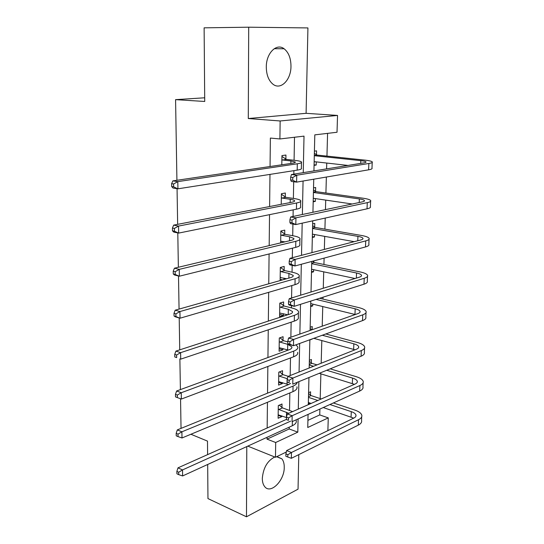 <?xml version="1.0" encoding="UTF-8"?>
<svg xmlns="http://www.w3.org/2000/svg" width="544" height="544" viewBox="0 0 544 544"><rect width="100%" height="100%" fill="white"/><g stroke="black" fill="none" stroke-linecap="round" stroke-linejoin="round"><path stroke-width="0.82" d="M274.802 457.001C267.478 460.646 263.316 467.745 262.317 478.298C262.31 481.773 263.065 484.493 264.574 486.465C270.388 494.741 284.512 480.665 284.247 467.289C284.281 463.672 283.492 460.856 281.88 458.837L276.882 456.593M290.979 66.259C290.911 58.228 288.612 52.394 284.097 48.763C276.536 42.765 266.111 53.258 266.295 67.082C266.431 74.882 268.627 80.566 272.884 84.143C280.629 90.556 291.074 79.995 290.979 66.259M307.918 420.356L319.736 414.922L328.27 417.88L327.882 430.624M207.679 464.474L207.958 498.576L246.473 516.8L298.044 489.158L298.778 454.621M248.288 118.531L306.095 113.315L307.924 27.928L248.703 27.2L248.288 118.531L280.153 120.972L337.538 115.437L337.022 132.26L314.806 134.864L313.936 170.925M306.095 113.315L337.538 115.437M319.736 414.922L319.899 409.061M320.192 398.596L320.878 373.83M321.178 363.236L321.81 340.544M322.211 326.182L322.755 306.558M322.966 299.071L323.014 297.201M323.265 288.252L323.721 271.837M323.932 264.472L324.108 258.114M324.346 249.41L324.714 236.368M324.911 229.133L325.224 218.069M325.455 209.637L325.72 200.11M325.917 193.018L326.366 177.038M326.59 168.885L326.754 163.057M326.951 156.114L327.583 133.368M176.916 180.282L175.576 99.647L204.721 101.47L204.122 27.832L248.703 27.2M181.036 428.38L180.547 398.759M180.397 389.613L179.88 358.87M179.731 349.86L179.207 317.968M179.058 309.094L178.507 275.998M178.364 267.267L177.793 232.92M177.65 224.346L177.058 188.686M204.687 97.791L175.576 99.647M314.412 151.144L316.567 150.851L316.472 154.7M314.072 165.376L316.214 165.043L316.295 161.881M313.528 187.898L315.663 187.51L315.568 191.277M313.188 201.817L315.316 201.396L315.384 198.601M312.657 223.856L314.772 223.38L314.684 227.072M312.331 237.483L314.432 236.973L314.493 234.525M311.488 272.394L313.575 271.803L313.623 269.688M313.813 262.106L313.84 260.882M310.665 306.571L312.725 305.905L312.773 304.11M310.162 327.25L312.215 326.536L312.14 329.732M309.856 340.041L311.909 339.021M309.366 360.298L311.399 359.509L311.318 362.896M308.584 392.666L310.604 391.809L310.515 395.134M310.304 403.791L310.318 403.158M303.246 172.645L304.014 136.129L279.902 138.958L270.375 138.067L270.055 166.525M269.974 174.4L269.613 206.543M269.525 214.656L269.185 245.616M269.09 253.96L268.756 283.784M268.661 292.339L268.348 321.076M268.246 329.841L267.94 357.524M267.845 366.479L267.546 393.156M267.444 402.295L267.158 427.999M267.056 437.308L267.036 439.151L289.197 428.964L289.231 427.162M289.537 410.366L289.85 392.931M290.17 375.55L290.489 357.945M290.863 337.226L291.135 322.177M291.4 307.87L291.441 305.619M291.577 297.962L291.802 285.586M292.046 272.19L292.169 265.356M292.312 257.72L292.482 248.159M292.706 235.722L292.924 224.074M293.06 216.464L293.182 209.855M293.386 198.424L293.692 181.73M293.828 174.155L293.889 170.646M294.08 160.276L294.501 137.244M285.872 159.038L285.94 155.047L281.948 155.598L281.812 164.791M285.28 196.908L285.342 193.011L281.391 193.725L281.234 204.292M284.696 233.94L284.757 230.126L280.847 231.003L280.677 242.876M284.124 270.157L284.186 266.431L280.316 267.458L280.126 280.575M283.975 279.487L284.002 278.12M283.567 305.592L283.628 301.94L279.8 303.124L279.602 316.635L283.41 315.398L283.438 313.691M283.023 340.265L283.077 336.695L279.29 338.014L279.099 351.234L282.873 349.86L282.894 348.493M282.486 374.204L282.54 370.709L278.793 372.164L278.603 385.104L282.343 383.595L282.356 382.554M281.962 407.429L282.016 404.002L278.304 405.586L278.12 418.254L281.819 416.622L281.833 415.888M246.792 446.576L246.473 516.8M247.778 446.128L275.482 457.273L275.686 442.503L297.806 432.147L298.085 418.934M267.036 439.151L275.686 442.503M279.902 138.958L280.153 120.972M207.597 454.621L207.488 441.116L190.91 434.255M286.3 452.023L275.482 457.273M308.06 414.419L307.748 427.496L328.27 417.88M313.738 179.194L312.936 212.276M312.732 220.83L311.964 252.62M311.753 261.446L311.012 292.006M310.794 301.077L310.087 330.453M309.862 339.762L309.182 368.002M308.951 377.529L308.298 404.675M298.289 409.088L298.867 381.657M299.064 372.021L299.662 343.468M299.86 334.057L300.485 304.348M300.676 295.174L301.322 264.262M301.512 255.333L302.185 223.162M302.369 214.499L303.069 181.016M289.197 428.964L297.806 432.147M314.085 164.798L316.214 165.043M313.208 201.083L315.316 201.396M312.351 236.599L314.432 236.973M311.515 271.361L313.575 271.803M280.146 279.303L282.622 279.874M310.692 305.402L312.725 305.905M279.636 314.405L283.41 315.398M311.467 339.177L311.902 339.3M279.133 348.758L282.873 349.86M278.644 382.384L282.343 383.595M308.326 403.39L309.958 403.94M278.168 415.31L281.819 416.622M282.472 159.984L290.884 160.942L295.256 161.996C295.657 162.459 294.719 162.867 292.427 163.22L172.876 180.88L177.806 181.621L297.303 163.785C300.696 163.261 302.09 162.649 301.485 161.956C300.778 161.323 298.568 160.793 294.862 160.364L286.457 159.412L282.472 159.984L281.887 159.603M281.935 156.482L286.457 159.412M173.597 183.974L171.625 183.675L171.68 186.551L173.652 186.864L173.597 183.974L177.806 181.621L177.929 188.822L297.187 170.136C300.574 169.578 301.961 168.939 301.362 168.212L301.478 162.588M173.652 186.864L177.929 188.822L172.999 188.047L171.68 186.551M171.625 183.675L172.876 180.88M314.357 153.374L317.05 155.067L314.31 155.455M314.303 155.693L360.801 160.65C363.718 160.97 365.439 161.364 365.949 161.833C366.296 162.248 365.534 162.608 363.664 162.921L291.428 174.542L296.745 175.216L368.866 163.486C371.634 163.016 372.756 162.479 372.239 161.86C371.464 161.153 368.866 160.555 364.446 160.072L317.05 155.067M315.01 161.738L314.146 162.078M314.16 161.643L348.024 165.437M292.794 177.466L290.666 177.194L290.618 179.948L292.74 180.234L292.794 177.466L296.745 175.216L296.609 182.124L368.608 169.823C371.368 169.334 372.497 168.762 371.98 168.116L372.218 162.452M292.74 180.234L296.609 182.124L291.305 181.417L290.618 179.948M290.666 177.194L291.428 174.542M281.241 204.265L282.173 204.109M281.908 198.036L290.217 199.288C292.638 199.662 294.08 200.117 294.542 200.661C294.936 201.266 294.005 201.797 291.74 202.259L173.665 225.121L178.534 226.08L296.555 202.994C299.914 202.307 301.294 201.518 300.703 200.614C300.002 199.791 297.82 199.097 294.154 198.54L285.852 197.302L281.908 198.036L281.336 197.642M281.384 194.262L285.852 197.302M174.386 228.432L172.434 228.038L172.489 230.846L174.434 231.241L174.386 228.432L178.534 226.08L178.65 233.097L296.439 209.195C299.785 208.481 301.165 207.658 300.574 206.727L300.682 201.436M174.434 231.241L178.65 233.097L173.788 232.098L172.489 230.846M172.434 228.038L173.665 225.121M280.697 241.312L285.002 241.842M281.364 235.239L289.571 236.769L293.842 238.449C294.229 239.19 293.304 239.843 291.067 240.4L174.434 268.206L179.241 269.375L295.82 241.298C299.146 240.462 300.512 239.496 299.928 238.394C299.241 237.395 297.092 236.545 293.468 235.858L285.267 234.342L281.364 235.239L280.792 234.838M281.942 241.257L280.69 241.658M280.847 231.207L285.267 234.342M175.148 271.721L173.223 271.252L173.271 273.979L175.195 274.462L175.148 271.721L179.241 269.375L179.357 276.209L295.705 247.357C299.023 246.5 300.39 245.5 299.805 244.372L299.907 239.401M175.195 274.462L179.357 276.209L174.549 275.006L173.271 273.979M173.223 271.252L174.434 268.206M313.48 189.904L316.132 191.651L313.426 192.161M313.419 192.467L359.346 198.948C362.229 199.362 363.922 199.879 364.426 200.491C364.759 201.028 364.004 201.498 362.148 201.906L290.686 216.961L295.929 217.845L367.282 202.64C370.022 202.035 371.144 201.328 370.641 200.525C369.879 199.607 367.322 198.825 362.957 198.2L316.132 191.651M313.276 198.288L352.233 203.993M292.026 220.089L289.932 219.728L289.884 222.421L291.978 222.782L292.026 220.089L295.929 217.845L295.807 224.57L367.03 208.828C369.77 208.202 370.892 207.475 370.389 206.645L370.607 201.3M291.978 222.782L295.807 224.57L290.564 223.666L289.884 222.421M289.932 219.728L290.686 216.961M312.616 225.651L315.241 227.46L312.555 228.072M312.548 228.453L357.932 236.382C360.774 236.892 362.44 237.524 362.93 238.272C363.263 238.925 362.508 239.503 360.672 239.999L289.959 258.325L295.14 259.4L365.738 240.897C368.458 240.156 369.566 239.299 369.077 238.32C368.336 237.191 365.813 236.246 361.508 235.477L315.241 227.46M312.412 234.151L354.205 241.672M291.285 261.637L289.218 261.208L289.17 263.826L291.237 264.268L291.285 261.637L295.14 259.4L295.018 265.962L365.493 246.942C368.206 246.187 369.322 245.303 368.832 244.297L369.043 239.265M291.237 264.268L295.018 265.962L289.85 264.86L289.17 263.826M289.218 261.208L289.959 258.325M280.174 277.542L286.674 278.732M280.826 271.626L288.946 273.421L293.155 275.393C293.536 276.264 292.618 277.025 290.401 277.678L175.182 310.189L179.935 311.556L295.106 278.732C298.391 277.76 299.751 276.624 299.18 275.332C298.5 274.156 296.378 273.163 292.794 272.36L284.689 270.579L280.826 271.626L280.262 271.211M280.792 277.392L280.174 277.569M280.432 267.43L284.689 270.579M175.889 313.902L173.992 313.344L174.039 316.003L175.936 316.567L175.889 313.902L179.935 311.556L180.044 318.213L294.991 284.655C298.275 283.655 299.628 282.492 299.057 281.173L299.152 276.508M175.936 316.567L180.044 318.213L175.297 316.812L174.039 316.003M173.992 313.344L175.182 310.189M279.657 312.99L287.674 314.799M280.303 307.217L288.327 309.271L292.482 311.522C292.862 312.508 291.951 313.378 289.762 314.119L175.909 351.104L180.608 352.662L294.406 315.33C297.656 314.214 299.003 312.922 298.438 311.454C297.779 310.107 295.678 308.978 292.142 308.054L284.124 306.02L280.303 307.217L279.745 306.789M280.194 303.001L284.124 306.02M176.616 355.001L174.74 354.368L174.787 356.959L176.664 357.598L176.616 355.001L180.608 352.662L180.71 359.149L294.29 321.116C297.541 319.981 298.887 318.662 298.323 317.166L298.411 312.793M176.664 357.598L174.787 356.959M174.74 354.368L175.909 351.104M279.147 347.67L288.245 350.084M279.922 337.797L283.574 340.707L279.786 342.04L287.722 344.338L291.829 346.854C292.203 347.963 291.298 348.928 289.129 349.758L176.623 390.993L181.261 392.727L293.719 351.111C296.936 349.867 298.275 348.425 297.724 346.78L295.902 344.842M279.786 342.04L279.235 341.605M287.824 341.924L283.574 340.707M177.324 395.06L175.467 394.359L175.515 396.889L177.364 397.596L177.324 395.06L181.261 392.727L181.363 399.058L293.61 356.769C296.827 355.504 298.16 354.042 297.609 352.369M181.363 399.058L177.364 397.596M175.467 394.359L176.623 390.993M312.576 261.222L314.371 262.5L311.705 263.228M311.698 263.677L356.538 272.993C359.353 273.591 360.998 274.332 361.474 275.203C361.794 275.978 361.046 276.651 359.23 277.229L289.258 298.67L294.365 299.928L364.228 278.283C366.921 277.42 368.03 276.413 367.554 275.264C366.826 273.945 364.337 272.83 360.08 271.925L314.371 262.5M311.562 269.246L355.048 278.508M290.564 302.165L288.517 301.655L288.476 304.218L290.516 304.728L290.564 302.165L294.365 299.928L294.25 306.326L363.99 284.199C366.676 283.315 367.785 282.282 367.309 281.112L367.506 276.372M290.516 304.728L294.25 306.326L289.143 305.048L288.476 304.218M288.517 301.655L289.258 298.67M316.071 299.404L355.184 308.795C357.959 309.482 359.577 310.325 360.046 311.318C360.359 312.202 359.618 312.97 357.816 313.63L288.572 338.035L293.617 339.463L362.753 314.833C365.418 313.847 366.52 312.698 366.058 311.392C365.35 309.883 362.896 308.611 358.693 307.584L319.634 298.275M310.733 303.606L355.252 314.534M289.857 341.7L287.837 341.122L287.796 343.618L289.809 344.202L289.857 341.7L293.617 339.463L293.495 345.712L362.522 320.613C365.18 319.607 366.282 318.444 365.82 317.104L366.003 312.65M289.809 344.202L293.495 345.712L288.463 344.257L287.796 343.618M287.837 341.122L288.572 338.035M310.134 328.46L311.896 329.814M322.3 335.24L353.852 343.822C356.599 344.59 358.197 345.528 358.652 346.644C358.958 347.63 358.217 348.493 356.436 349.228L287.898 376.455L292.883 378.053L361.311 350.574C363.956 349.472 365.051 348.187 364.596 346.725C363.902 345.039 361.481 343.624 357.333 342.468L325.815 333.962M313.8 338.327L355.001 349.792M289.163 380.276L287.171 379.63L287.13 382.072L289.122 382.718L289.163 380.276L292.883 378.053L292.767 384.146L361.087 356.225C363.725 355.11 364.813 353.804 364.364 352.322L364.541 348.14M289.122 382.718L287.13 382.072M287.171 379.63L287.898 376.455M309.339 361.325L311.855 363.324L309.271 364.344M326.726 370.267L352.553 378.094C355.259 378.944 356.844 379.977 357.292 381.208C357.585 382.289 356.85 383.234 355.082 384.044L287.246 413.964L292.162 415.718L359.904 385.526C362.522 384.316 363.61 382.908 363.168 381.296C362.488 379.44 360.101 377.876 356 376.604L330.201 368.846M317.023 364.881L311.855 363.324M309.25 364.97L313.534 366.268M319.246 373.327L354.443 384.322M288.49 417.935L286.525 417.228L286.484 419.608L288.449 420.322L288.49 417.935L292.162 415.718L292.046 421.668L359.679 391.054C362.29 389.83 363.378 388.402 362.943 386.77L363.106 382.847M288.449 420.322L286.484 419.608M286.525 417.228L287.246 413.964M278.657 381.609L288.463 384.635M279.623 371.838L283.03 374.653L279.283 376.122L287.375 378.74M279.283 376.122L278.739 375.673M288.238 376.319L283.03 374.653M290.53 383.418L288.51 384.622L177.317 429.896L181.9 431.807L293.046 386.104C295.589 385.036 296.956 383.785 297.14 382.357M178.01 434.126L176.174 433.357L176.222 435.826L178.051 436.601L178.01 434.126L181.9 431.807L182.002 437.974L292.944 391.646C296.126 390.259 297.446 388.647 296.908 386.811M182.002 437.974L178.051 436.601M176.174 433.357L177.317 429.896M278.174 414.841L286.518 417.574M279.303 405.164L282.499 407.884L278.793 409.489L288.782 413.284M278.793 409.489L278.256 409.027M292.59 411.604L282.499 407.884M286.484 419.356L177.99 467.854L182.526 469.921L290.612 421.144M178.684 472.24L176.868 471.403L176.916 473.81L178.724 474.647L178.684 472.24L182.526 469.921L182.621 475.939L292.291 425.762C295.44 424.252 296.745 422.504 296.222 420.512M182.621 475.939L178.724 474.647M176.868 471.403L177.99 467.854M308.564 393.523L311.052 395.57L308.489 396.671M329.936 404.518L351.281 411.645C353.96 412.563 355.518 413.692 355.953 415.024C356.245 416.201 355.511 417.234 353.763 418.112L286.606 450.588L291.462 452.492L358.523 419.723C361.114 418.411 362.202 416.874 361.767 415.126C361.107 413.107 358.748 411.407 354.695 410.026L333.377 402.961M321.273 398.956L311.052 395.57M308.475 397.358L317.818 400.479M308.346 402.485L311.127 403.43M323.265 407.538L353.702 418.139M287.83 454.709L285.892 453.941L285.852 456.266L287.79 457.035L287.83 454.709L291.462 452.492L291.353 458.306L358.306 425.136C360.896 423.803 361.978 422.253 361.549 420.478L361.699 416.813M291.353 458.306L287.79 457.035M285.892 453.941L286.606 450.588M290.884 160.942L290.836 163.458M297.303 163.785L297.187 170.136M360.801 160.65L360.699 163.397M368.866 163.486L368.608 169.823M290.217 199.288L290.163 202.558M296.555 202.994L296.439 209.195M289.571 236.769L289.503 240.768M295.82 241.298L295.705 247.357M359.346 198.948L359.217 202.524M367.282 202.64L367.03 208.828M357.932 236.382L357.762 240.754M365.738 240.897L365.493 246.942M288.946 273.421L288.864 278.113M295.106 278.732L294.991 284.655M288.327 309.271L288.232 314.616M294.406 315.33L294.29 321.116M287.722 344.338L287.626 349.887M293.719 351.111L293.61 356.769M356.538 272.993L356.347 278.113M364.228 278.283L363.99 284.199M355.184 308.795L354.967 314.459M362.753 314.833L362.522 320.613M353.852 343.822L353.641 349.364M361.311 350.574L361.087 356.225M352.553 378.094L352.349 383.52M359.904 385.526L359.679 391.054M287.13 378.658L287.035 384.084M293.046 386.104L292.944 391.646M286.552 412.243L286.457 417.554M292.373 421.525L292.291 425.762M351.281 411.645L351.077 416.956M358.523 419.723L358.306 425.136M281.88 458.837L276.61 456.722M284.097 48.763L274.23 48.695M295.256 161.996L295.249 162.418M365.949 161.833L365.935 162.228M294.542 200.661L294.528 201.212M293.842 238.449L293.828 239.122M364.426 200.491L364.405 201.008M362.93 238.272L362.909 238.898M293.155 275.393L293.141 276.182M292.482 311.522L292.468 312.419M291.829 346.854L291.808 347.861M361.474 275.203L361.447 275.944M360.046 311.318L360.012 312.161M358.652 346.644L358.618 347.589M357.292 381.208L357.252 382.242M355.953 415.024L355.912 416.153"/></g></svg>
